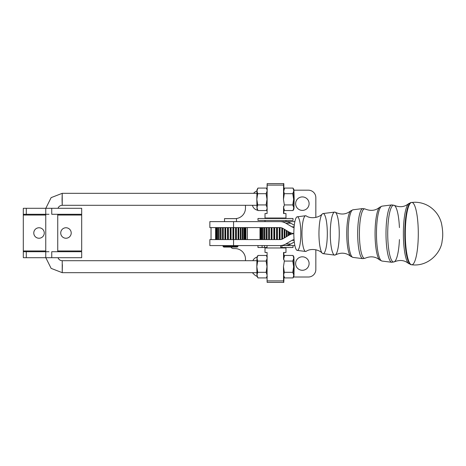 <?xml version="1.0" encoding="UTF-8"?>
<svg xmlns="http://www.w3.org/2000/svg" width="466" height="466" viewBox="0 0 466 466"><rect width="100%" height="100%" fill="white"/><g stroke="black" fill="none" stroke-linecap="round" stroke-linejoin="round"><path stroke-width="0.7" d="M62.374 264.63L62.223 272.674L62.374 264.63M257.698 193.326L62.223 193.326L62.06 199.314L62.223 205.302L62.223 193.326L62.223 205.302L257.698 205.302M247.359 239.588L247.359 227.612L247.359 239.588M234.992 248.57L233.495 248.57A2.994 2.994 0 0 1 230.903 247.073A2.994 2.994 0 0 0 233.495 248.57L234.992 248.57A10.479 10.479 0 0 1 245.471 259.049A10.479 10.479 0 0 0 234.992 248.57L233.495 248.57M293.563 277.014L308.352 277.014A7.485 7.485 0 0 0 315.837 269.529A7.485 7.485 0 0 1 308.352 277.014L293.563 277.014M295.625 263.54A6.74 6.74 0 0 0 302.364 270.28A6.74 6.74 0 0 0 309.104 263.54A6.74 6.74 0 0 0 302.364 256.807A6.74 6.74 0 0 0 295.625 263.54M257.04 257.081A6.74 6.74 0 0 0 252.84 260.698A6.74 6.74 0 0 1 257.04 257.081M315.837 249.776L315.837 269.529M315.837 217.424L315.837 197.666A7.485 7.485 0 0 0 308.352 190.18A7.485 7.485 0 0 1 315.837 197.666M259.999 239.588L259.999 227.612L259.999 239.588M252.362 272.674L254.069 274.387A8.982 8.982 0 0 0 257.051 276.361A8.982 8.982 0 0 1 254.069 274.387L252.362 272.674M245.471 259.049L245.471 260.698M309.104 263.54A6.74 6.74 0 0 1 298.997 269.377A6.74 6.74 0 0 1 298.997 257.71A6.74 6.74 0 0 1 309.104 263.54M235.103 218.63A10.479 10.479 0 0 0 245.471 208.151A10.479 10.479 0 0 1 235.103 218.63M293.988 190.18L308.352 190.18L293.988 190.18M309.104 203.654A6.74 6.74 0 0 0 298.997 197.823A6.74 6.74 0 0 0 298.997 209.49A6.74 6.74 0 0 0 309.104 203.654A6.74 6.74 0 0 1 298.997 209.49A6.74 6.74 0 0 1 298.997 197.823A6.74 6.74 0 0 1 309.104 203.654M252.415 205.302A6.74 6.74 0 0 0 257.797 210.294A6.74 6.74 0 0 1 252.415 205.302M245.471 205.302L245.471 208.151L245.471 205.302M257.948 188.078L257.069 189.592L256.952 190.885A8.982 8.982 0 0 0 254.069 192.813L253.556 193.326L254.069 192.813A8.982 8.982 0 0 1 256.952 190.879L256.824 199.314L257.692 193.693L256.952 190.885L257.948 188.078L266.389 188.078L257.948 188.078L256.952 190.885L257.692 193.693L266.133 193.693L267.129 190.885L266.133 193.693L257.692 193.693L256.824 199.314L256.952 207.743L257.692 204.935L256.824 199.314L257.692 204.935L266.133 204.935L267.001 199.314L266.133 193.693L267.001 199.314L266.133 204.935L257.692 204.935L256.952 207.743L257.069 209.036L257.948 210.55L256.952 207.743L257.948 210.55L266.389 210.55L257.948 210.55M293.83 233.647A11.976 11.714 -90 0 0 288.978 235.208L282.914 238.784A5.988 5.86 90 0 1 279.99 239.588L233.553 239.588L233.553 245.576L279.99 245.576A11.976 11.714 -90 0 0 285.844 243.974L291.908 240.392A5.988 5.86 90 0 1 294.063 239.641A5.988 5.86 -90 0 0 291.908 240.392L285.844 243.974A11.976 11.714 90 0 1 279.99 245.576L284.982 245.576A11.976 11.714 -90 0 0 290.836 243.974L285.844 243.974L290.836 243.974L294.291 241.93L290.836 243.974A11.976 11.714 90 0 1 284.982 245.576L233.553 245.576L233.553 239.588L279.99 239.588A5.988 5.86 -90 0 0 282.914 238.784L288.978 235.208A11.976 11.714 90 0 1 293.83 233.647M209.863 239.588L233.553 239.588L209.851 239.588L209.851 245.576L233.553 245.576L209.863 245.576M278.918 245.576L294.873 245.576M294.128 240.392L291.908 240.392L294.128 240.392M284.982 221.624A11.976 11.714 90 0 1 290.836 223.226L294.291 225.264L290.836 223.226A11.976 11.714 -90 0 0 284.982 221.624L279.99 221.624L284.982 221.624M278.918 227.612L233.553 227.612L233.553 221.624L209.851 221.624L279.99 221.624A11.976 11.714 90 0 1 285.844 223.226L290.836 223.226L285.844 223.226L291.908 226.808L294.128 226.808L291.908 226.808A5.988 5.86 -90 0 0 294.063 227.554A5.988 5.86 90 0 1 291.908 226.808L285.844 223.226A11.976 11.714 -90 0 0 279.99 221.624L233.553 221.624L233.553 227.612L209.851 227.612L279.99 227.612A5.988 5.86 90 0 1 282.914 228.41A5.988 5.86 -90 0 0 279.99 227.612M294.873 221.624L278.918 221.624M288.978 231.992L282.914 228.41L288.978 231.992A11.976 11.714 -90 0 0 293.83 233.553A11.976 11.714 90 0 1 288.978 231.992M257.698 260.698L62.223 260.698L62.223 272.674L51.12 268.369L45.825 257.704M49 208.296L81.69 208.296L81.69 215.036L57.737 215.036L81.69 215.036L81.69 214.284L51.743 214.284L51.743 208.296L26.294 208.296L45.755 208.296L45.755 214.284L49 214.284M23.329 208.296L26.294 208.296L26.294 214.284L45.755 214.284L26.294 214.284L26.294 208.296L23.329 208.296M60.731 233A5.242 5.242 0 0 0 65.968 238.243A5.242 5.242 0 0 0 71.211 233A5.242 5.242 0 0 0 65.968 227.757A5.242 5.242 0 0 0 60.731 233M33.779 233A5.242 5.242 0 0 0 39.022 238.243A5.242 5.242 0 0 0 44.258 233A5.242 5.242 0 0 0 39.022 227.757A5.242 5.242 0 0 0 33.779 233M23.3 250.964L45.755 250.964L23.3 250.964L23.3 215.036L23.3 250.964M57.737 250.964L81.69 250.964L81.69 215.036L81.69 250.964L57.737 250.964M45.755 215.036L23.3 215.036L23.3 208.325L23.3 215.036L45.755 215.036M71.211 233A5.242 5.242 0 0 1 63.347 237.538A5.242 5.242 0 0 1 63.347 228.462A5.242 5.242 0 0 1 71.211 233M44.258 233A5.242 5.242 0 0 1 36.4 237.538A5.242 5.242 0 0 1 36.4 228.462A5.242 5.242 0 0 1 44.258 233M23.329 257.704L23.3 251.419L23.329 251.716L45.755 251.716L23.329 251.716L23.3 251.419L23.329 257.704L26.294 257.704L26.294 251.716L26.294 257.704L23.329 257.704M49 251.716L45.755 251.716L45.755 257.704L51.743 257.704L51.743 251.716L81.69 251.716L81.69 257.704L49 257.704M23.329 214.284L23.3 214.581L23.329 214.284L26.294 214.284L23.329 214.284M45.755 257.704L26.294 257.704L45.755 257.704M51.743 257.704L81.69 257.704L81.69 251.716L51.743 251.716L51.743 257.704M81.69 208.296L51.743 208.296L51.743 214.284L81.69 214.284L81.69 208.296M267.088 213.539L267.164 183.592L283.817 183.592L283.893 189.272L283.817 183.592L267.164 183.592L267.088 185.089L283.549 185.089L283.625 183.592L283.549 185.089L267.088 185.089L267.088 213.539L265.008 213.539L265.008 218.03L285.973 218.03L285.973 213.539L283.549 213.539L283.893 213.539L283.893 209.356L283.893 213.539M283.817 282.408L267.164 282.408L283.625 282.408L283.549 280.911L267.088 280.911L267.164 282.408L267.088 280.911L283.549 280.911L283.549 273.944L283.817 282.408M283.893 252.461L283.893 256.644L283.893 252.461L283.549 252.461L285.973 252.461L285.973 247.97L265.008 247.97L265.008 252.461L267.088 252.461L267.088 280.911L267.001 266.686L266.133 261.065L267.129 258.257L266.133 261.065L257.692 261.065L256.952 258.257L256.824 266.686L257.692 261.065L266.133 261.065L267.001 266.686L266.133 272.307L267.001 266.686L267.088 252.461M283.777 276.192L284.592 277.922L293.032 277.922L293.766 275.115L292.77 272.307L284.33 272.307L283.462 266.686L284.33 261.065L283.59 258.257L284.33 261.065L292.77 261.065L284.33 261.065L283.462 266.686L284.33 272.307L292.77 272.307L293.638 266.686L292.77 261.065L293.766 258.257L293.032 255.45L284.592 255.45L283.549 259.428L283.549 252.461L283.549 259.428L283.777 257.18M283.893 276.728L283.893 280.911L283.893 276.728M266.505 247.522L266.505 247.97L285.967 247.97L284.476 247.97L284.476 247.522M283.549 213.539L283.549 206.572L283.549 213.539M283.777 208.82L284.592 210.55L293.032 210.55L293.766 207.743L292.77 204.935L284.33 204.935L283.462 199.314L284.33 193.693L283.59 190.885L284.33 193.693L292.77 193.693L284.33 193.693L283.462 199.314L284.33 204.935L292.77 204.935L293.638 199.314L292.77 193.693L293.766 190.885L293.032 188.078L284.592 188.078L283.549 192.056L283.549 185.089L283.549 192.056L283.777 189.808M266.505 218.478L266.505 218.03L265.008 218.03M267.018 245.576L267.018 247.522L267.018 245.576M283.59 275.115L283.549 273.944L283.712 276.408L284.592 277.922L283.59 275.115L284.33 272.307L283.59 275.115M293.912 256.964L293.032 255.45L293.766 258.257L293.912 256.964L294.157 266.686L293.912 276.408L293.766 275.115L293.032 277.922L293.912 276.408M293.766 258.257L292.77 261.065L293.638 266.686L293.766 258.257L293.638 266.686L292.77 272.307L293.766 275.115L293.638 266.686L294.029 275.115L293.766 258.257M284.592 255.45L283.712 256.964L283.59 258.257L284.592 255.45L293.032 255.45M293.032 277.922L284.592 277.922M283.462 266.686L283.549 273.944L283.462 266.686M294.075 266.686L293.895 260.08L293.895 273.292L294.075 266.686M267.088 267.95L267.088 259.428L267.088 267.95M257.948 255.45L266.389 255.45L257.948 255.45L256.952 258.257L257.948 255.45L257.069 256.964L256.952 258.257L257.692 261.065L256.824 266.686L256.952 275.115L257.692 272.307L256.824 266.686L257.692 272.307L266.133 272.307L257.692 272.307L256.952 275.115L257.069 276.408L257.948 277.922L256.952 275.115L257.948 277.922L266.389 277.922L257.948 277.922M267.088 257.424L266.389 255.45L267.088 257.424M266.389 277.922L267.088 275.948L266.389 277.922L267.268 276.408M267.129 275.115L266.133 272.307L267.129 275.115M267.268 256.964L266.389 255.45M257.139 276.192L256.824 266.686L257.139 257.18M283.59 207.743L283.549 206.572L283.712 209.036L284.592 210.55L283.59 207.743L284.33 204.935L283.59 207.743M293.912 189.592L293.032 188.078L293.766 190.885L293.912 189.592L294.157 199.314L293.912 209.036L293.766 207.743L293.032 210.55L293.912 209.036M293.766 190.885L292.77 193.693L293.638 199.314L293.766 190.885L293.638 199.314L292.77 204.935L293.766 207.743L293.638 199.314L294.029 207.743L293.766 190.885M284.592 188.078L283.712 189.592L283.59 190.885L284.592 188.078L293.032 188.078M293.032 210.55L284.592 210.55M283.462 199.314L283.549 192.056L283.462 199.314M294.075 199.314L293.895 192.708L293.895 205.92L294.075 199.314M267.088 200.578L267.088 192.056L267.088 200.578M267.088 190.052L266.389 188.078L267.088 190.052M266.389 210.55L267.088 208.576L266.389 210.55L267.268 209.036M267.129 207.743L266.133 204.935L267.129 207.743M267.268 189.592L266.389 188.078M257.139 208.82L256.824 199.314L257.139 189.808M280.713 247.522L280.713 245.576L280.713 247.522L281.947 247.522L280.713 247.522M264.554 245.576L264.554 247.522L267.018 247.522L264.554 247.522L264.554 245.576M257.972 245.576L257.972 247.522L262.108 247.522L262.108 245.576L262.108 247.522L264.554 247.522L262.865 247.522M289.491 247.522L281.947 247.522L293.009 247.522L293.009 245.576M281.947 245.576L281.947 247.522L281.947 245.576M288.873 220.424L261.49 220.424M261.49 218.478L288.873 218.478M293.009 218.478L257.972 218.478L257.972 220.424L293.009 220.424L293.009 218.478M300.838 233.6A16.811 3.501 -90 0 1 297.331 250.411A16.811 3.501 -90 0 1 293.83 233.6A16.811 3.501 -90 0 1 297.331 216.789A16.811 3.501 -90 0 1 300.838 233.594M305.597 215.746L297.244 216.795A16.811 3.501 90 0 0 293.83 233.6A16.811 3.501 90 0 0 297.244 250.405L305.597 251.459A17.859 3.722 -90 0 1 301.974 233.6A17.859 3.722 -90 0 1 305.597 215.746A17.859 3.722 -90 0 1 306.15 215.875L306.15 215.875A17.859 3.722 90 0 0 301.974 233.6A17.859 3.722 90 0 0 306.15 251.331A17.859 3.722 90 0 0 306.15 251.325C310.21 248.349 318.534 249.06 322.28 253.23A20.05 4.177 -90 0 1 318.96 233.6A20.05 4.177 -90 0 1 322.28 213.976A20.05 4.177 -90 0 1 327.313 233.594M327.313 233.6A20.05 4.177 -90 0 1 322.28 253.23M334.646 212.094L323.025 213.556A20.05 4.177 90 0 0 318.96 233.6A20.05 4.177 90 0 0 323.025 253.644L334.646 255.106A21.512 4.479 -90 0 1 330.278 233.6A21.512 4.479 -90 0 1 334.646 212.094A21.512 4.479 -90 0 1 339.242 233.594M339.242 233.6A21.512 4.479 -90 0 1 334.646 255.106M365.128 208.989A24.75 5.155 90 0 0 359.42 233.6A24.75 5.155 -90 0 1 365.123 208.989L362.775 208.564A25.047 5.219 90 0 0 357.69 233.6A25.047 5.219 -90 0 1 362.775 208.564L352.995 209.793A23.818 4.963 90 0 0 348.16 233.6A23.818 4.963 -90 0 1 352.995 209.793L350.7 210.871C346.133 214.541 341.007 215.001 335.31 212.251A21.512 4.479 90 0 0 330.278 233.6A21.512 4.479 90 0 0 335.31 254.949C341.007 252.205 346.133 252.665 350.7 256.335A23.119 4.817 -90 0 1 346.756 233.6A23.119 4.817 -90 0 1 350.7 210.871A23.119 4.817 90 0 0 346.756 233.6A23.119 4.817 90 0 0 350.7 256.335L352.995 257.407A23.818 4.963 -90 0 1 348.16 233.6A23.818 4.963 90 0 0 352.995 257.407L362.775 258.636A25.047 5.219 -90 0 1 357.69 233.6A25.047 5.219 90 0 0 362.775 258.636L365.123 258.211A24.75 5.155 -90 0 1 359.42 233.6A24.75 5.155 90 0 0 365.128 258.211M375.066 233.6A26.766 5.575 -90 0 1 379.627 207.283L379.627 207.283A26.766 5.575 90 0 0 375.066 233.6A26.766 5.575 90 0 0 379.627 259.923L379.627 259.923A26.766 5.575 -90 0 1 375.066 233.6M387.724 233.6A28.403 5.918 90 0 0 394.277 261.84A28.403 5.918 -90 0 1 387.724 233.6A28.403 5.918 -90 0 1 394.271 205.36A28.403 5.918 90 0 0 387.724 233.6M403.375 233.6A30.418 6.338 -90 0 1 408.56 203.689L408.56 203.689A30.418 6.338 90 0 0 403.375 233.6A30.418 6.338 90 0 0 408.56 263.511L408.56 263.511A30.418 6.338 -90 0 1 403.375 233.6M405.303 233.6A31.181 6.495 90 0 0 411.635 264.775A31.181 6.495 -90 0 1 405.303 233.6A31.181 6.495 -90 0 1 411.635 202.43A31.181 6.495 90 0 0 405.303 233.6M411.635 202.43A31.181 6.495 -90 0 1 418.293 233.6A31.181 6.495 -90 0 1 411.635 264.775C428.976 266.936 441.424 251.85 442.123 240.829C443.125 236.215 442.898 230.332 441.442 223.185C439.607 216.271 435.698 210.766 429.704 206.671C425.178 203.753 420.221 202.273 414.833 202.238L411.123 202.489A31.123 6.483 90 0 0 404.797 233.6A31.123 6.483 90 0 0 411.123 264.711A31.123 6.483 -90 0 1 404.797 233.6A31.123 6.483 -90 0 1 411.123 202.489L408.56 203.689C404.558 207.032 399.793 207.586 394.271 205.36A28.403 5.918 -90 0 1 399.426 227.612M399.426 239.588A28.403 5.918 -90 0 1 394.271 261.84C399.793 259.614 404.558 260.174 408.56 263.511L411.635 264.775M385.999 233.6A28.694 5.976 90 0 0 391.819 262.282A28.694 5.976 -90 0 1 385.999 233.6A28.694 5.976 -90 0 1 391.819 204.918A28.694 5.976 90 0 0 385.999 233.6M376.47 233.6A27.465 5.72 90 0 0 382.038 261.059A27.465 5.72 -90 0 1 376.47 233.6A27.465 5.72 -90 0 1 382.038 206.147A27.465 5.72 90 0 0 376.47 233.6M235.819 227.612L235.819 239.588L235.819 227.612M236.39 239.588L236.39 227.612L236.39 239.588M235.557 227.612L235.557 239.588L235.557 227.612M215.665 239.588L215.665 227.612L215.665 239.588M215.775 227.612L215.775 239.588L215.775 227.612M216.172 239.588L216.172 227.612L216.172 239.588M216.44 227.612L216.44 239.588L216.44 227.612M217.15 239.588L217.15 227.612L217.15 239.588M217.564 227.612L217.564 239.588L217.564 227.612M218.566 239.588L218.566 227.612L218.566 239.588M219.113 227.612L219.113 239.588L219.113 227.612M220.371 239.588L220.371 227.612L220.371 239.588M221.03 227.612L221.03 239.588L221.03 227.612M222.509 239.588L222.509 227.612L222.509 239.588M223.266 227.612L223.266 239.588L223.266 227.612M224.909 239.588L224.909 227.612L224.909 239.588M225.736 227.612L225.736 239.588L225.736 227.612M227.501 239.588L227.501 227.612L227.501 239.588M228.375 227.612L228.375 239.588L228.375 227.612M230.198 239.588L230.198 227.612L230.198 239.588M231.084 227.612L231.084 239.588L231.084 227.612M232.913 239.588L232.913 227.612L232.913 239.588M233.786 227.612L233.786 239.588L233.786 227.612M238.05 239.588L238.05 227.612L238.05 239.588M233.274 227.612L233.274 239.588L233.274 227.612M230.647 227.612L230.647 239.588L230.647 227.612M228.02 227.612L228.02 239.588L228.02 227.612M225.486 227.612L225.486 239.588L225.486 227.612M223.115 227.612L223.115 239.588L223.115 227.612M220.995 227.612L220.995 239.588L220.995 227.612M238.208 239.588L238.208 227.612L238.208 239.588M238.813 239.588L238.813 227.612L238.813 239.588M240.305 239.588L240.305 227.612L240.305 239.588M240.351 239.588L240.351 227.612L240.351 239.588M240.974 239.588L240.974 227.612L240.974 239.588M242.25 239.588L242.25 227.612L242.25 239.588M242.809 239.588L242.809 227.612L242.809 239.588M243.829 239.588L243.829 227.612L243.829 239.588M244.254 239.588L244.254 227.612L244.254 239.588M244.988 239.588L244.988 227.612L244.988 239.588M245.267 239.588L245.267 227.612L245.267 239.588M245.687 239.588L245.687 227.612L245.687 239.588M245.815 239.588L245.815 227.612L245.815 239.588M245.908 239.588L245.908 227.612L245.908 239.588M271.707 227.612L271.707 239.588L271.707 227.612M272.022 239.588L272.022 227.612L272.022 239.588M271.165 227.612L271.165 239.588L271.165 227.612M260.337 239.588L260.337 227.612L260.337 239.588M260.383 227.612L260.383 239.588L260.383 227.612M260.645 239.588L260.645 227.612L260.645 239.588M260.855 227.612L260.855 239.588L260.855 227.612M261.438 239.588L261.438 227.612L261.438 239.588M261.793 227.612L261.793 239.588L261.793 227.612M262.673 239.588L262.673 227.612L262.673 239.588M263.168 227.612L263.168 239.588L263.168 227.612M264.327 239.588L264.327 227.612L264.327 239.588M264.944 227.612L264.944 239.588L264.944 227.612M266.336 239.588L266.336 227.612L266.336 239.588M267.059 227.612L267.059 239.588L267.059 227.612M268.643 239.588L268.643 227.612L268.643 239.588M269.441 227.612L269.441 239.588L269.441 227.612M273.833 239.588L273.833 227.612L273.833 239.588M269.231 227.612L269.231 239.588L269.231 227.612M266.954 227.612L266.954 239.588L266.954 227.612M274.305 239.588L274.305 227.612L274.305 239.588M274.713 239.588L274.713 227.612L274.713 239.588M276.548 239.588L276.548 227.612L276.548 239.588M276.944 239.588L276.944 227.612L276.944 239.588M277.427 239.588L277.427 227.612L277.427 239.588M279.233 239.588L279.233 227.612L279.233 239.588M279.536 239.588L279.536 227.612L279.536 239.588M280.083 239.588L280.083 227.612L280.083 239.588M281.796 239.297L281.796 227.903L281.796 239.297M281.994 239.227L281.994 227.973L281.994 239.227M282.588 238.965L282.588 228.235L282.588 238.965M284.155 238.056L284.155 229.144L284.155 238.056M284.248 237.998L284.248 229.196L284.248 237.998M284.866 237.637L284.866 229.563L284.866 237.637M286.235 236.827L286.235 230.373L286.235 236.827M286.84 236.466L286.84 230.728L286.84 236.466M287.971 235.802L287.971 231.398L287.971 235.802M288.454 235.516L288.454 231.684L288.454 235.516M289.31 235.021L289.31 232.179L289.31 235.021M289.648 234.841L289.648 232.359L289.648 234.841M290.202 234.579L290.202 232.616L290.202 234.579M290.388 234.497L290.388 232.697L290.388 234.497M290.615 234.404L290.615 232.79L290.615 234.404M290.65 234.392L290.65 232.808M228.48 218.63L232.522 218.63M223.016 245.576L223.016 246.322L237.986 246.322L223.016 246.322L223.762 247.073L237.241 247.073L223.762 247.073L237.241 247.073L237.986 246.322L237.986 245.576M236.489 221.624L236.489 218.63L224.513 218.63L224.513 221.624M57.994 257.704C58.774 259.597 60.184 260.593 62.223 260.698M62.223 205.302C60.184 205.407 58.774 206.403 57.994 208.296M62.223 193.326L51.12 197.631L45.825 208.296M211.04 239.588L211.04 227.612M209.851 227.612L209.851 221.624M45.755 209.793L45.755 256.207M57.737 251.716L57.737 214.284M257.698 272.674L62.223 272.674M285.973 221.624L285.973 220.424M265.008 220.424L265.008 221.624M284.476 218.03L284.476 218.478M306.15 215.875C310.21 218.851 318.534 218.14 322.28 213.976M365.123 258.211C370.668 255.939 375.503 256.504 379.627 259.923L382.038 261.059L391.819 262.282L394.271 261.84M365.123 208.989C370.668 211.267 375.503 210.696 379.627 207.283L382.038 206.147L391.819 204.918L394.271 205.36M215.595 227.612L215.595 239.588M260.331 227.612L260.331 239.588"/></g></svg>
